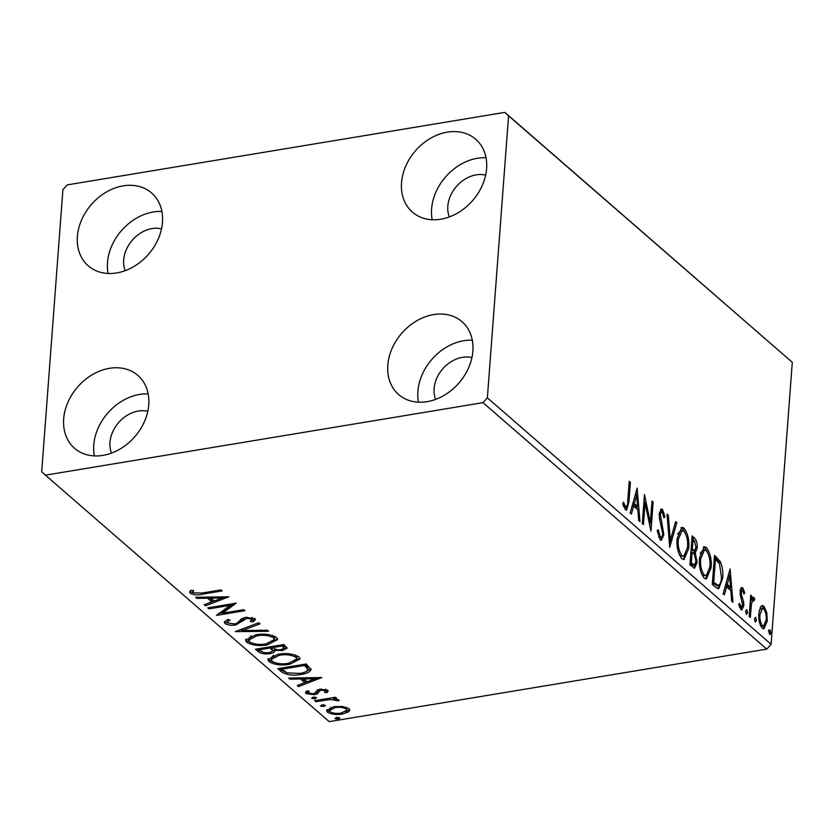<?xml version="1.0" encoding="UTF-8"?>
<svg xmlns="http://www.w3.org/2000/svg" width="834" height="834" viewBox="0 0 834 834"><rect width="100%" height="100%" fill="white"/><g stroke="black" fill="none" stroke-linecap="round" stroke-linejoin="round"><path stroke-width="1.25" d="M63.676 418.897A48.268 37.895 131 0 1 92.428 374.633A48.268 37.895 131 0 1 137.871 375.415A48.268 37.895 131 0 1 148.754 404.803A48.268 37.895 131 0 1 120.002 449.067A48.268 37.895 131 0 1 74.56 448.285A48.268 37.895 131 0 1 63.676 418.897M94.336 455.917A48.268 37.895 131 0 1 93.762 445.043A48.268 37.895 131 0 1 148.181 393.929M401.519 182.729A48.268 37.895 131 0 1 430.271 138.454A48.268 37.895 131 0 1 475.714 139.236A48.268 37.895 131 0 1 486.597 168.624A48.268 37.895 131 0 1 457.845 212.899A48.268 37.895 131 0 1 412.403 212.117A48.268 37.895 131 0 1 401.519 182.729M432.179 219.738A48.268 37.895 131 0 1 431.605 208.865A48.268 37.895 131 0 1 486.034 157.751M387.8 365.188A48.268 37.895 131 0 1 416.552 320.913A48.268 37.895 131 0 1 461.994 321.695A48.268 37.895 131 0 1 472.878 351.083A48.268 37.895 131 0 1 444.126 395.358A48.268 37.895 131 0 1 398.683 394.576A48.268 37.895 131 0 1 387.8 365.188M418.459 402.197A48.268 37.895 131 0 1 417.897 391.323A48.268 37.895 131 0 1 472.315 340.209M77.395 236.449A48.268 37.895 131 0 1 106.147 192.174A48.268 37.895 131 0 1 151.59 192.956A48.268 37.895 131 0 1 162.474 222.344A48.268 37.895 131 0 1 133.721 266.619A48.268 37.895 131 0 1 88.279 265.837A48.268 37.895 131 0 1 77.395 236.449M108.055 273.458A48.268 37.895 131 0 1 107.482 262.585A48.268 37.895 131 0 1 161.9 211.471M125.215 270.654A29.878 23.456 131 0 1 123.693 259.906A29.878 23.456 131 0 1 161.525 228.85M435.619 399.392A29.878 23.456 131 0 1 434.097 388.644A29.878 23.456 131 0 1 471.929 357.588M449.338 216.934A29.878 23.456 131 0 1 447.816 206.186A29.878 23.456 131 0 1 485.649 175.13M111.495 453.112A29.878 23.456 131 0 1 109.973 442.354A29.878 23.456 131 0 1 147.806 411.308M504.831 112.371L67.262 184.887L62.904 189.704L41.7 471.679L45.443 475.161L483.011 402.645L487.369 397.818L508.573 115.843L504.831 112.371L792.3 362.321L508.573 115.843M342.357 706.44L348.904 708.587L349.78 710.193L348.612 711.861L342.367 714.05C336.519 715.051 331.546 714.415 327.46 712.142L326.563 710.485L333.881 706.679L342.357 706.44M314.699 700.685L335.424 697.245L336.582 698.256L333.527 698.756L338.958 699.945L339.125 700.821L330.118 699.507L315.857 701.686L314.699 700.685M336.373 700.706L336.31 699.007M327.772 690.218L327.053 692.647L324.593 692.356L325.291 690.708L321.382 690.198L319.787 690.75L317.358 693.857L314.533 694.722L306.109 693.596L305.515 692.439L306.537 691.063L309.112 691.313L308.517 693.054L313.271 693.732L314.971 693.169L317.306 690.062L320.131 689.207L327.772 690.218L328.189 691.073M325.604 689.27L325.541 691.209L325.406 689.228M308.34 690.781L308.517 693.054M311.051 669.233C310.3 671.881 306.933 673.611 300.938 674.425C292.922 675.936 286.396 675.029 281.35 671.714L277.858 668.67L306.214 663.979L311.051 669.598M275.064 649.05L274.959 650.332C275.116 651.959 273.5 653.053 270.091 653.595C265.389 654.367 261.522 653.783 258.488 651.854L255.475 649.238L283.841 644.536L287.146 648.174L282.403 650.562L274.959 650.332L274.991 650.854M235.23 631.64L258.759 622.748L260.02 623.842L242.162 630.587L267.339 630.202L268.6 631.296L235.23 631.64M208.99 608.851L207.833 607.85L236.199 603.149L222.563 613.188L243.716 609.685L244.873 610.686L216.517 615.388L230.09 605.359L208.99 608.851L209.084 607.642M202.089 593.037L220.958 589.909L222.115 590.91L202.964 594.089C198.273 595.34 194.051 595.101 190.277 593.349L189.641 592.067L190.705 590.336L193.478 590.482L193.165 592.849L202.089 593.037M45.443 475.161L329.169 721.629L766.738 649.113L483.011 402.645M228.86 596.779L205.518 605.838L204.257 604.744L211.805 601.887L207.572 598.218L196.939 598.385L195.677 597.29L228.86 596.779M224.951 623.478L224.315 622.237L227.776 619.506L230.153 620.089C228.047 620.809 227.255 621.757 227.776 622.915L234.688 623.947L237.096 623.154L241.818 618.588L245.54 617.358L254.85 618.599L255.392 619.672L252.952 621.924L250.304 621.424L251.92 619.068L246.822 618.348L235.803 624.958C231.529 625.646 227.911 625.156 224.951 623.478L224.7 621.403M228.203 619.61L227.776 622.915M252.066 617.421L252.264 619.725L252.045 617.421M255.642 634.841C263.648 633.423 270.57 634.257 276.398 637.312L277.607 639.574L267.36 644.87C259.332 646.277 252.431 645.433 246.666 642.336L245.498 640.147L255.642 634.841M278.024 654.283C286.031 652.866 292.942 653.689 298.77 656.754L299.979 659.006L289.732 664.312C281.704 665.72 274.813 664.875 269.048 661.769L267.881 659.59L278.024 654.283M321.841 677.552L298.499 686.601L297.238 685.506L304.775 682.66L300.553 678.991L289.919 679.157L288.658 678.063L321.841 677.552M316.357 697.61L314.96 698.84L311.635 698.392L313.031 697.161L316.566 697.985M325.239 705.324L323.832 706.554L320.506 706.106L321.903 704.876L325.437 705.7M339.699 717.886L338.302 719.116L334.976 718.668L336.373 717.438L339.897 718.262M760.514 607.006L762.203 605.567L763.892 606.203L766.748 612.406L767.311 620.923L763.965 628.826L762.245 628.158C759.482 624.416 758.335 619.547 758.815 613.553L760.514 607.006M753.561 600L751.57 603.149L750.308 617.4L749.151 616.389L750.746 595.184L751.903 596.185L751.674 599.312L753.946 597.561L754.77 599.052L754.051 600.834L753.123 599.844L751.497 600.115L750.214 602.252M753.217 597.311L753.946 597.561L752.487 597.801M742.635 590.514L741.301 592.39L741.436 594.559L743.667 602.002L743.803 605.609L741.895 609.998L740.894 609.623L738.736 604.681L739.539 603.284L740.967 606.902L742.635 604.713L740.258 595.08L740.133 591.494C740.342 588.356 741.217 587.146 742.76 587.845L744.762 592.797L743.949 594.027L742.635 590.514L740.185 590.91M739.404 607.162L741.541 607.121L739.435 607.235M741.833 587.48L742.76 587.845L741.134 588.116L742.396 590.368M715.801 587.428L712.309 584.384L714.488 555.361L720.274 561.501C722.463 566.891 723.255 572.478 722.63 578.285L718.72 588.752L715.801 587.428M689.937 564.952L692.116 535.918L694.242 537.774C696.515 539.984 697.495 543.382 697.172 547.98L695.295 552.921L697.109 562.408L694.566 568.215L689.937 564.952M669.681 547.354L667.044 514.14L668.295 515.235L670.307 540.432L675.613 521.594L676.874 522.689L669.681 547.354M643.441 524.565L642.284 523.564L644.474 494.531L650.364 522.72L651.99 501.067L653.147 502.078L650.968 531.102L645.068 502.975L643.441 524.565M627.783 500.608L629.232 481.291L630.389 482.302L628.919 501.901L626.615 510.158L625.396 509.678L622.81 503.861L623.561 502.141L624.885 505.613L626.198 506.905L623.988 506.968L625.615 506.697C627.137 506.499 627.866 504.466 627.783 500.608M487.369 397.818L771.096 644.296L792.3 362.321M637.145 488.161L639.97 521.552L638.708 520.458L637.864 509.803L633.642 506.134L631.39 514.098L630.139 513.004L637.145 488.161M662.217 512.326C661.174 511.805 660.58 512.597 660.424 514.682L663.843 534.719L661.372 540.286L660.08 539.806L657.171 530.528L658.224 529.871L660.215 536.762L661.122 537.086L658.599 537.023L660.215 536.762C661.633 537.482 662.457 536.45 662.696 533.666L659.517 518.738L659.256 513.796L661.352 508.959L662.457 509.365L664.99 516.799L663.947 517.799L662.217 512.326L659.36 512.795M677.125 538.503L681.837 527.297L683.995 528.078C687.841 533.322 689.416 540.109 688.707 548.418L684.036 559.51L681.795 558.676C678.011 553.442 676.447 546.718 677.125 538.503M699.507 557.936L704.219 546.739L706.377 547.521C710.224 552.765 711.788 559.541 711.089 567.85L706.419 578.952L704.167 578.108C700.383 572.875 698.829 566.15 699.507 557.936M730.115 568.934L732.95 602.315L731.689 601.22L730.845 590.576L726.612 586.907L724.371 594.871L723.109 593.777L730.115 568.934M745.638 611.166L746.784 609.581L747.566 612.834L746.42 614.418L745.638 611.166M754.52 618.87L755.656 617.285L756.448 620.548L755.302 622.133L754.52 618.87M768.979 631.442L770.126 629.858L770.908 633.11L769.761 634.695L768.979 631.442M771.096 644.296L766.738 649.113M629.138 482.511L630.389 482.302M626.897 506.28L625.75 509.939M623.384 505.863L624.885 505.613M623.259 505.884L623.988 506.968M635.998 492.206L636.248 495.323M637.134 506.478L637.364 509.376M630.15 513.025L632.016 506.405L633.642 506.134M636.707 495.25L635.091 495.521L632.735 503.861L635.977 506.665L637.593 506.405L636.707 495.25L634.361 503.59L637.593 506.405M632.735 503.861L634.361 503.59M644.067 499.847L644.713 503.027M649.102 522.928L650.364 522.72M651.907 502.276L653.147 502.078M649.988 522.782L649.738 526.108M643.817 503.173L645.068 502.975M660.559 509.428L662.457 509.365M660.83 509.626L662.415 512.535M663.812 516.997L664.99 516.799M659.204 514.891L660.424 514.682M659.611 519.248L660.841 519.04M660.716 523.398L662.05 523.168M662.519 534.938L663.843 534.719M662.092 536.231L660.518 540.13M667.137 515.422L668.295 515.235M669.139 540.62L670.307 540.432M675.238 522.939L676.874 522.689M675.259 522.949L669.389 543.747M681.024 527.599L682.379 528.349L683.995 528.078M682.379 528.349L685.235 532.978M687.435 548.626L688.707 548.418M686.507 553.036L683.223 559.478M679.084 554.339L680.356 555.934L683.817 556.33L687.55 547.406C688.113 540.818 686.862 535.376 683.828 531.102L682.087 530.497L678.282 539.494C677.729 546.051 678.959 551.441 681.983 555.663L683.817 556.33M682.087 530.497L680.461 530.768L677.74 534.031M680.356 555.934L681.983 555.663M677.052 539.702L678.282 539.494M692.001 537.492L694.951 541.714M695.858 548.188L697.172 547.98M695.368 549.773L693.669 553.192L695.295 552.921M693.669 553.192L694.128 554.099M695.796 562.627L697.109 562.408M695.337 564.055L693.732 568.09M690.041 563.544L692.752 565.296L694.378 565.025L695.952 561.407L694.524 554.641L692.126 552.181L691.313 562.981L694.378 565.025M691.073 549.773L692.939 550.805L694.555 550.534L696.004 547.021L694.253 540.943L693.054 539.9L692.345 549.21L694.555 550.534M691.803 540.109L693.054 539.9M691.323 549.992L692.939 549.721M691.105 549.418L692.345 549.21M690.875 552.389L692.126 552.181M691.021 564.399L692.637 564.128M690.062 563.19L691.313 562.981M703.396 547.031L706.377 547.521M704.751 547.782L707.607 552.421M709.817 568.058L711.089 567.85M708.879 572.478L705.595 578.911M701.457 573.771L702.739 575.366L706.189 575.762L709.932 566.839C710.485 560.25 709.244 554.819 706.2 550.534L704.459 549.94L700.664 558.936C700.112 565.483 701.342 570.873 704.355 575.095L706.189 575.762M704.459 549.94L702.843 550.211L700.122 553.474M702.739 575.366L704.355 575.095M699.434 559.134L700.664 558.936M714.373 556.935L718.647 561.762L720.274 561.501M718.647 561.762L719.586 563.951M721.368 578.494L722.63 578.285M720.451 582.903L717.855 588.679M712.413 582.987L716.979 585.635M714.175 559.551L715.426 559.343L713.696 582.413L718.376 585.416L716.76 585.687M712.444 582.622L713.696 582.413M716.469 585.718L718.084 585.447C720.149 584.665 721.274 581.934 721.473 577.274L719.45 563.711L715.426 559.343M728.979 572.979L729.218 576.096M730.104 587.251L730.344 590.138M723.13 593.787L724.996 587.178L726.612 586.907M729.687 576.013L728.061 576.284L725.716 584.624L728.947 587.438L730.574 587.167L729.687 576.013L727.331 584.363L730.574 587.167M725.716 584.624L727.331 584.363M743.709 592.974L744.762 592.797M740.092 592.599L741.301 592.39M740.217 594.757L741.436 594.559M742.458 602.2L743.667 602.002M742.458 605.828L743.803 605.609M742.104 606.672L741.061 609.748M745.69 610.759L745.95 613.105L747.566 612.834M750.652 596.393L751.903 596.185M750.423 599.521L751.674 599.312M752.331 597.832L753.154 599.323L754.77 599.052M753.154 599.323L752.925 599.886M750.131 603.389L751.57 603.149M754.561 618.463L754.822 620.819L756.448 620.548M761.421 605.932L763.892 606.203M762.276 606.474L764.1 609.237M765.549 612.604L766.748 612.406M766.019 621.142L767.311 620.923M765.299 624.093L763.131 628.721M760.389 625.375L762.026 626.261L763.642 625.99L766.144 619.943C766.54 615.482 765.716 611.77 763.694 608.81L762.547 608.393L759.972 614.575C759.586 619.026 760.399 622.685 762.432 625.552L763.642 625.99M762.547 608.393L760.921 608.664L759.19 610.686M760.816 625.823L762.432 625.552M758.752 614.783L759.972 614.575M768.51 630.129L769.292 633.381L770.908 633.11M193.269 592.932L190.402 591.681L190.277 593.349M192.946 590.451L192.821 592.13M225.076 596.842L222.125 597.957L210.981 598.166L214.213 600.98L222.115 597.999L222.198 596.883M214.182 600.949L211.805 601.846M205.644 604.223L205.518 605.838M208.312 597.092L211.93 600.23L211.805 601.887M207.666 597.102L207.572 598.218M197.022 597.269L196.939 598.385M211.065 597.05L210.981 598.166M234.01 603.514L222.688 611.53L222.563 613.188M222.595 612.74L218.769 613.376M230.184 604.139L230.09 605.359M255.089 618.849L253.077 620.256L252.952 621.924M253.077 620.256L252.139 620.079M246.906 617.181L246.822 618.348M244.393 617.598L243.851 619.558M243.976 617.9L242.579 619.61L242.454 621.267M242.579 619.61L237.356 622.998M235.907 623.665L235.803 624.958M228.036 623.113L225.076 621.81M242.287 628.972L242.162 630.587M242.204 630.045L239.327 630.097M277.482 638.74L271.926 642.201M267.453 643.639L267.36 644.87M250.815 642.66L246.791 640.679L246.666 642.336M246.791 640.679L245.749 639.313M251.243 635.852L248.751 638.458L249.533 641.815C254.182 644.338 259.739 645.016 266.202 643.869L274.407 639.542L273.531 637.843C268.819 635.372 263.252 634.705 256.82 635.842L248.626 640.116M274.407 639.542L274.532 637.885L272.447 635.393M273.656 636.186L273.531 637.843M256.903 634.653L256.82 635.842M286.833 647.309L283.716 648.664M282.507 649.269L282.403 650.562M275.012 649.644L271.644 651.646M270.185 652.313L270.091 653.595M262.053 651.781L258.613 650.186L258.488 651.854M258.613 650.186L257.185 648.956M272.301 648.518L272.27 650.697L272.301 648.518L270.643 646.725M273.093 646.319L273.594 648.039C275.303 649.55 277.837 650.061 281.194 649.561L283.987 648.164L284.102 646.506L282.643 644.734M283.414 645.412L283.289 647.069L282.09 646.027L272.999 647.528M282.184 644.807L282.09 646.027M283.987 648.164L283.289 647.069M270.675 648.518L270.091 648.018L259.541 649.759L260.865 650.906C262.658 652.522 265.348 653.074 268.934 652.595C271.394 652.178 272.478 651.364 272.176 650.176L270.675 648.518L270.8 646.861M270.185 646.798L270.091 648.018M259.635 648.55L259.541 649.759M299.854 658.172L294.298 661.643M289.825 663.072L289.732 664.312M273.198 662.092L269.173 660.111L269.048 661.769M269.173 660.111L268.131 658.756M273.615 655.295L271.133 657.901L271.915 661.258C276.554 663.77 282.111 664.458 288.585 663.301L296.779 658.985L295.914 657.275C291.202 654.815 285.624 654.148 279.192 655.284L271.008 659.558M296.779 658.985L296.904 657.328L294.819 654.836M296.039 655.618L295.914 657.275M279.286 654.096L279.192 655.284M286.562 672.663L281.475 670.056L281.35 671.714M281.475 670.056L279.567 668.388M310.915 668.722L305.765 671.714M301.032 673.194L300.938 674.425M307.882 667.492L307.788 669.587L307.882 667.492L305.015 664.177M304.462 665.459L281.923 669.202L286.979 672.85L299.781 673.424C304.712 672.757 307.371 671.339 307.756 669.149L304.462 665.459L304.556 664.25M282.017 667.982L281.923 669.202M318.056 677.604L315.096 678.72M304.045 677.823L303.962 678.939L307.193 681.753L304.785 682.619M298.614 684.985L298.499 686.601M301.293 677.865L304.9 681.003L304.775 682.66M300.636 677.875L300.553 678.991M290.003 678.042L289.919 679.157M307.193 681.753L315.096 678.761L303.962 678.939M315.179 677.646L315.096 678.761M327.877 690.323L327.053 692.647M327.178 690.99L325.573 690.792M321.476 689.04L321.382 690.198M319.891 689.249L319.787 690.75M319.912 689.092L317.483 692.199L317.358 693.857M317.483 692.199L314.658 693.064M314.637 693.346L314.533 694.722M308.382 692.918L306.234 691.939L306.109 693.596M315.189 697.161L314.96 698.84M315.085 697.182L312.938 697.182M333.621 697.547L333.527 698.756M336.592 699.059L336.383 700.56M333.6 697.818L332.224 697.777M330.222 698.11L330.118 699.507M315.95 700.477L315.857 701.686M324.061 704.876L323.832 706.554M323.957 704.886L321.809 704.897M349.582 709.369L348.612 711.861M348.737 710.193L345.474 711.725M342.461 712.809L342.367 714.05M330.181 711.85L327.585 710.485L327.46 712.142M327.585 710.485L326.886 709.661M330.848 707.378L329.524 708.9L329.993 711.715C333.12 713.383 336.853 713.821 341.189 713.049L346.934 710.099L346.36 709.004C343.149 707.357 339.375 706.919 335.018 707.691L329.399 710.558M346.934 710.099L346.339 707.232M346.485 707.347L346.36 709.004M335.112 706.502L335.018 707.691M338.531 717.438L338.302 719.116M338.427 717.459L336.279 717.459M627.658 502.11L628.919 501.901M692.627 538.045L694.242 537.774M715.145 557.612L716.771 557.341M713.31 583.769L714.936 583.498M740.999 597.988L742.427 597.749M749.599 610.478L750.85 610.269M203.048 592.88L202.964 594.089M305.348 664.469L305.223 666.126M318.932 690.448L318.807 692.105M322.914 699.319L322.821 700.529M336.383 700.623L336.509 698.965"/></g></svg>
